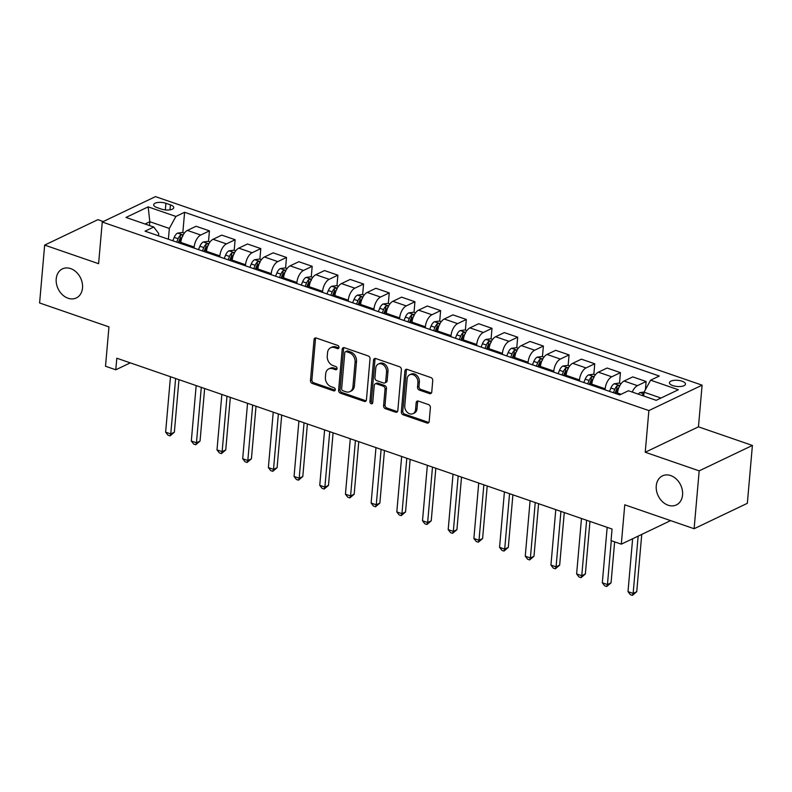 <?xml version="1.0" encoding="UTF-8"?>
<svg xmlns="http://www.w3.org/2000/svg" width="792" height="792" viewBox="0 0 792 792"><rect width="100%" height="100%" fill="white"/><g stroke="black" fill="none" stroke-linecap="round" stroke-linejoin="round"><path stroke-width="1.19" d="M338.966 347.49A1.732 1.337 -115.5 0 0 337.689 345.411L316.265 338.026A2.475 1.911 -115.5 0 0 314.998 338.065A2.475 1.911 -115.5 0 0 314.048 339.6L310.464 380.497A2.475 1.911 -115.5 0 0 312.286 383.467L333.719 390.862A1.732 1.337 -115.5 0 0 333.996 387.674L331.224 386.724A7.9 6.118 -115.5 0 1 325.403 377.22L325.7 373.814A7.9 6.118 -115.5 0 1 328.749 368.914A7.9 6.118 -115.5 0 1 332.788 368.775L335.57 369.725A1.732 1.337 -115.5 0 0 335.848 366.548L333.076 365.587A7.9 6.118 -115.5 0 1 327.254 356.093L327.551 352.688A7.9 6.118 -115.5 0 1 330.601 347.777A7.9 6.118 -115.5 0 1 334.64 347.638L337.412 348.599A1.732 1.337 -115.5 0 0 338.966 347.49M656.261 485.862A16.107 12.464 -115.5 0 0 662.419 501.663A16.107 12.464 -115.5 0 0 676.358 504.93A16.107 12.464 -115.5 0 0 682.565 494.941A16.107 12.464 -115.5 0 0 676.418 479.14A16.107 12.464 -115.5 0 0 662.478 475.863A16.107 12.464 -115.5 0 0 656.261 485.862M56.212 278.883A16.107 12.464 -115.5 0 0 62.36 294.683A16.107 12.464 -115.5 0 0 76.299 297.96A16.107 12.464 -115.5 0 0 82.516 287.961A16.107 12.464 -115.5 0 0 76.359 272.161A16.107 12.464 -115.5 0 0 62.419 268.884A16.107 12.464 -115.5 0 0 56.212 278.883M682.07 381.219A8.049 3.089 5 0 0 673.873 380.368A8.049 3.089 5 0 0 669.438 382.714A8.049 3.089 5 0 0 672.863 385.615A8.049 3.089 5 0 0 681.051 386.456A8.049 3.089 5 0 0 685.486 384.12A8.049 3.089 5 0 0 682.07 381.219M429.531 393.594A2.475 1.911 -115.5 0 0 430.798 393.555A2.475 1.911 -115.5 0 0 431.749 392.02L432.749 380.546A2.475 1.911 -115.5 0 0 430.937 377.576L407.137 369.369A2.475 1.911 -115.5 0 0 405.87 369.409A2.475 1.911 -115.5 0 0 404.92 370.943L401.336 411.84A2.475 1.911 -115.5 0 0 403.158 414.81L426.957 423.017A2.475 1.911 -115.5 0 0 428.225 422.978A2.475 1.911 -115.5 0 0 429.175 421.443L430.383 407.583A2.475 1.911 -115.5 0 0 428.571 404.613L418.384 401.099A2.475 1.911 -115.5 0 0 417.117 401.148A2.475 1.911 -115.5 0 0 416.166 402.683L415.562 409.553A6.603 5.108 -115.5 0 1 413.018 413.652A6.603 5.108 -115.5 0 1 407.296 412.315A6.603 5.108 -115.5 0 1 404.771 405.831L407.128 378.903A6.603 5.108 -115.5 0 1 409.682 374.804A6.603 5.108 -115.5 0 1 415.394 376.141A6.603 5.108 -115.5 0 1 417.919 382.625L417.532 387.11A2.475 1.911 -115.5 0 0 419.344 390.08L429.531 393.594L430.967 392.911A2.475 1.911 -115.5 0 0 431.422 393.01M103.277 221.542L97.881 219.681L44.659 245.094L39.6 302.97L108.959 326.888L105.514 366.241L115.79 369.785L116.8 358.212L612.058 529.036L611.038 540.619L621.314 544.163L670.616 520.621M699.178 470.854L752.4 445.45L698.455 426.838L645.232 452.252L699.178 470.854L694.119 528.729L624.759 504.801L621.314 544.163M645.232 452.252L648.876 410.583L102.257 222.027L155.47 196.624L702.098 385.169L648.876 410.583M44.659 245.094L98.604 263.696L102.257 222.027M370.022 358.905A2.475 1.911 -115.5 0 0 368.201 355.935L344.401 347.728A2.475 1.911 -115.5 0 0 343.134 347.767A2.475 1.911 -115.5 0 0 342.184 349.302L338.61 390.208A2.475 1.911 -115.5 0 0 340.421 393.178L364.231 401.386A2.475 1.911 -115.5 0 0 365.488 401.336A2.475 1.911 -115.5 0 0 366.439 399.812L370.022 358.905M375.764 358.548L399.564 366.755A2.475 1.911 -115.5 0 1 401.386 369.725L397.812 410.622A2.475 1.911 -115.5 0 1 396.851 412.157A2.475 1.911 -115.5 0 1 395.594 412.206L385.407 408.692A2.475 1.911 -115.5 0 1 383.585 405.722L385.041 389.129A2.475 1.911 -115.5 0 0 383.219 386.169L376.467 383.833A2.475 1.911 -115.5 0 0 375.2 383.882A2.475 1.911 -115.5 0 0 374.25 385.407L372.735 402.683A1.732 1.337 -115.5 0 1 369.913 401.702L373.547 360.122A2.475 1.911 -115.5 0 1 374.507 358.588A2.475 1.911 -115.5 0 1 375.764 358.548M752.4 445.45L747.341 503.316L694.119 528.729M156.994 207.554L161.519 209.118A7.801 2.99 5 0 0 169.448 209.93A7.801 2.99 5 0 0 173.745 207.662A7.801 2.99 5 0 0 170.438 204.861L165.914 203.296A7.801 2.99 5 0 0 157.984 202.475A7.801 2.99 5 0 0 153.688 204.742A7.801 2.99 5 0 0 156.994 207.554M158.499 235.808L158.697 233.531L153.747 227.017L145.045 231.175L619.75 394.911L628.452 390.753L656.192 400.326L678.348 389.753L650.608 380.18L659.31 376.032L184.605 212.286L175.903 216.444L169.34 228.452L168.399 239.224M153.747 227.017L126.007 217.444L148.163 206.87L175.903 216.444M698.455 426.838L702.098 385.169M115.79 369.785L130.284 362.865M149.48 225.542L149.817 221.71L145.015 224.007M169.34 228.452L149.817 221.71L148.163 206.87M660.993 398.039L644.044 392.188L643.708 396.02M645.411 389.684L646.123 381.497L632.768 376.893L624.066 381.041A10.068 5.069 109 0 0 617.503 393.05L617.413 394.109M619.512 383.199L620.443 372.636L611.741 376.794A10.068 5.069 109 0 0 605.177 388.803L605.078 389.852M620.443 372.636L607.078 368.032L598.376 372.181A10.068 5.069 109 0 0 591.812 384.189L591.723 385.249M593.832 374.339L594.752 363.775L586.05 367.933A10.068 5.069 109 0 0 579.487 379.942L579.398 380.992M594.752 363.775L581.397 359.172L572.695 363.32A10.068 5.069 109 0 0 566.132 375.329L566.033 376.388M568.141 365.488L569.062 354.915L560.36 359.073A10.068 5.069 109 0 0 553.796 371.082L553.707 372.131M569.062 354.915L555.707 350.312L547.005 354.46A10.068 5.069 109 0 0 540.441 366.468L540.352 367.528M542.451 356.628L543.381 346.055L534.679 350.212A10.068 5.069 109 0 0 528.115 362.221L528.017 363.271M543.381 346.055L530.016 341.451L521.314 345.599A10.068 5.069 109 0 0 514.75 357.608L514.661 358.667M516.77 347.767L517.691 337.194L508.989 341.352A10.068 5.069 109 0 0 502.425 353.361L502.336 354.41M517.691 337.194L504.336 332.59L495.634 336.739A10.068 5.069 109 0 0 489.07 348.747L488.971 349.807M491.08 338.907L492 328.333L483.298 332.492A10.068 5.069 109 0 0 476.735 344.5L476.645 345.55M492 328.333L478.645 323.73L469.943 327.878A10.068 5.069 109 0 0 463.379 339.887L463.29 340.946M465.389 330.046L466.32 319.473L457.608 323.631A10.068 5.069 109 0 0 451.044 335.64L450.955 336.689M466.32 319.473L452.955 314.87L444.253 319.018A10.068 5.069 109 0 0 437.689 331.026L437.6 332.086M439.699 321.186L440.629 310.613L431.927 314.77A10.068 5.069 109 0 0 425.363 326.779L425.264 327.829M440.629 310.613L427.274 306.009L418.572 310.157A10.068 5.069 109 0 0 412.008 322.166L411.909 323.225M414.018 312.325L414.939 301.752L406.237 305.91A10.068 5.069 109 0 0 399.673 317.919L399.584 318.968M414.939 301.752L401.584 297.148L392.882 301.297A10.068 5.069 109 0 0 386.318 313.305L386.229 314.365M388.327 303.465L389.248 292.892L380.546 297.05A10.068 5.069 109 0 0 373.982 309.058L373.893 310.108M389.248 292.892L375.893 288.288L367.191 292.436A10.068 5.069 109 0 0 360.627 304.445L360.538 305.504M362.637 294.604L363.568 284.031L354.865 288.189A10.068 5.069 109 0 0 348.302 300.198L348.203 301.247M363.568 284.031L350.212 279.428L341.5 283.576A10.068 5.069 109 0 0 334.937 295.584L334.848 296.644M336.956 285.744L337.877 275.171L329.175 279.328A10.068 5.069 109 0 0 322.611 291.337L322.522 292.387M337.877 275.171L324.522 270.567L315.82 274.715A10.068 5.069 109 0 0 309.256 286.724L309.157 287.783M311.266 276.883L312.187 266.31L303.485 270.468A10.068 5.069 109 0 0 296.921 282.477L296.832 283.526M312.187 266.31L298.832 261.707L290.129 265.855A10.068 5.069 109 0 0 283.566 277.863L283.477 278.923M285.575 268.023L286.506 257.45L277.804 261.608A10.068 5.069 109 0 0 271.24 273.616L271.141 274.666M286.506 257.45L273.141 252.846L264.439 256.994A10.068 5.069 109 0 0 257.875 269.003L257.786 270.062M259.895 259.162L260.815 248.589L252.113 252.747A10.068 5.069 109 0 0 245.55 264.756L245.461 265.805M260.815 248.589L247.46 243.985L238.758 248.134A10.068 5.069 109 0 0 232.195 260.142L232.096 261.202M234.204 250.302L235.125 239.728L226.423 243.886A10.068 5.069 109 0 0 219.859 255.895L219.77 256.945M235.125 239.728L221.77 235.125L213.068 239.273A10.068 5.069 109 0 0 206.504 251.282L206.415 252.341M208.514 241.441L209.444 230.868L200.742 235.026A10.068 5.069 109 0 0 194.179 247.035L194.08 248.084M209.444 230.868L196.079 226.264L187.377 230.422A10.068 5.069 109 0 0 180.814 242.421L180.725 243.481M182.833 232.581L184.605 212.286M646.123 381.497L637.421 385.654A10.068 5.069 109 0 0 632.273 392.07M644.044 392.188L650.608 380.18M338.877 347.916A1.732 1.337 -115.5 0 1 338.857 347.906L336.085 346.955A7.9 6.118 -115.5 0 0 332.036 347.094L330.601 347.777M328.749 368.914L330.195 368.221A7.9 6.118 -115.5 0 1 334.234 368.082L337.006 369.042A1.732 1.337 -115.5 0 0 337.026 369.052M315.82 337.927A2.475 1.911 -115.5 0 0 315.483 338.907L311.909 379.813A2.475 1.911 -115.5 0 0 313.721 382.783L335.155 390.169A1.732 1.337 -115.5 0 0 335.174 390.179L333.719 390.862M343.956 347.629A2.475 1.911 -115.5 0 0 343.619 348.619L340.045 389.515A2.475 1.911 -115.5 0 0 341.867 392.486L365.666 400.693A2.475 1.911 -115.5 0 0 366.112 400.792M346.342 351.678A1.732 1.337 -115.5 0 0 344.787 352.777L341.649 388.684A1.732 1.337 -115.5 0 0 342.926 390.753L345.847 391.763A7.9 6.118 -115.5 0 0 349.886 391.624A7.9 6.118 -115.5 0 0 352.935 386.724L355.083 362.182A7.9 6.118 -115.5 0 0 349.262 352.688L346.342 351.678L347.777 350.985A1.732 1.337 -115.5 0 0 346.896 351.014L345.46 351.707M349.886 391.624L351.331 390.941A7.9 6.118 -115.5 0 0 354.38 386.031L352.935 386.724M347.777 350.985L350.707 351.995A7.9 6.118 -115.5 0 1 356.519 361.498L354.38 386.031M375.2 383.882L376.636 383.189A2.475 1.911 -115.5 0 1 377.903 383.15L384.655 385.476A2.475 1.911 -115.5 0 1 386.476 388.446L385.031 405.039A2.475 1.911 -115.5 0 0 386.842 407.999L397.03 411.513A2.475 1.911 -115.5 0 0 397.475 411.612M375.319 358.449A2.475 1.911 -115.5 0 0 374.992 359.439L371.349 401.019A1.732 1.337 -115.5 0 0 372.646 403.108M386.546 371.923A6.603 5.108 -115.5 0 0 384.021 365.439A6.603 5.108 -115.5 0 0 378.299 364.092A6.603 5.108 -115.5 0 0 375.755 368.201L374.923 377.685A2.475 1.911 -115.5 0 0 376.745 380.655L383.496 382.982A2.475 1.911 -115.5 0 0 384.763 382.942A2.475 1.911 -115.5 0 0 385.714 381.407L386.546 371.923L387.981 371.23A6.603 5.108 -115.5 0 0 385.457 364.756A6.603 5.108 -115.5 0 0 379.744 363.409L378.299 364.092M384.763 382.942L386.199 382.259A2.475 1.911 -115.5 0 0 387.149 380.724L385.714 381.407M387.981 371.23L387.149 380.724M409.682 374.804L411.117 374.111A6.603 5.108 -115.5 0 1 416.839 375.457A6.603 5.108 -115.5 0 1 419.364 381.942L418.968 386.427A2.475 1.911 -115.5 0 0 420.79 389.397L430.967 392.911M413.018 413.652L414.454 412.969A6.603 5.108 -115.5 0 0 417.008 408.87L415.562 409.553M417.938 401.009A2.475 1.911 -115.5 0 0 417.602 401.99L417.008 408.87M406.682 369.27A2.475 1.911 -115.5 0 0 406.355 370.26L402.781 411.157A2.475 1.911 -115.5 0 0 404.593 414.127L428.393 422.334A2.475 1.911 -115.5 0 0 428.848 422.433M184.348 233.095L182.497 232.462L177.566 233.125A6.673 3.356 109 0 0 174.21 237.382L172.814 240.748M170.478 376.725L165.627 432.155L170.765 433.927L174.359 432.214L178.962 379.655M182.833 236.125C183.16 234.937 182.328 234.65 180.368 235.274A6.673 3.356 109 0 0 178.111 238.729L176.725 242.095M178.289 242.639L179.536 239.639A3.396 1.713 -71 0 1 180.081 238.61L180.368 235.274M179.19 242.946L180.576 239.58A6.673 3.356 -71 0 1 182.279 236.719M174.359 432.214L170.042 435.897L170.765 433.927L175.616 378.497M170.042 435.897L167.983 435.184L165.627 432.155M210.029 241.956L208.187 241.322L203.257 241.986A6.673 3.356 109 0 0 199.901 246.243L198.505 249.609M196.168 385.585L191.317 441.015L196.456 442.787L200.049 441.075L204.643 388.516M208.524 244.985C208.84 243.797 208.019 243.51 206.059 244.134A6.673 3.356 109 0 0 203.801 247.589L202.405 250.955M203.98 251.5L205.217 248.5A3.396 1.713 -71 0 1 205.762 247.47L206.059 244.134M204.871 251.806L206.266 248.44A6.673 3.356 -71 0 1 207.969 245.579M200.049 441.075L195.723 444.757L196.456 442.787L201.297 387.357M195.723 444.757L193.674 444.045L191.317 441.015M235.719 250.816L233.878 250.183L228.947 250.846A6.673 3.356 109 0 0 225.581 255.103L224.195 258.469M221.849 394.446L216.998 449.876L222.136 451.648L225.74 449.935L230.333 397.376M234.214 253.846C234.531 252.658 233.709 252.371 231.739 252.995A6.673 3.356 109 0 0 229.492 256.45L228.096 259.816M229.66 260.36L230.908 257.36A3.396 1.713 -71 0 1 231.452 256.331L231.739 252.995M230.561 260.667L231.957 257.301A6.673 3.356 -71 0 1 233.65 254.44M225.74 449.935L221.413 453.608L222.136 451.648L226.987 396.218M221.413 453.608L219.354 452.905L216.998 449.876M261.41 259.677L259.558 259.043L254.628 259.707A6.673 3.356 109 0 0 251.272 263.964L249.876 267.33M247.54 403.306L242.689 458.736L247.827 460.508L251.42 458.796L256.024 406.237M259.895 262.706C260.221 261.518 259.4 261.231 257.43 261.855A6.673 3.356 109 0 0 255.172 265.31L253.787 268.676M255.351 269.221L256.598 266.221A3.396 1.713 -71 0 1 257.143 265.191L257.43 261.855M256.252 269.527L257.647 266.162A6.673 3.356 -71 0 1 259.34 263.3M251.42 458.796L247.104 462.469L247.827 460.508L252.678 405.078M247.104 462.469L245.045 461.766L242.689 458.736M287.09 268.538L285.249 267.904L280.318 268.567A6.673 3.356 109 0 0 276.962 272.824L275.567 276.19M273.23 412.167L268.379 467.597L273.517 469.369L277.111 467.656L281.704 415.097M285.585 271.567C285.902 270.379 285.08 270.092 283.12 270.715A6.673 3.356 109 0 0 280.863 274.171L279.467 277.537M281.041 278.081L282.279 275.081A3.396 1.713 -71 0 1 282.823 274.052L283.12 270.715M281.932 278.388L283.328 275.022A6.673 3.356 -71 0 1 285.031 272.161M277.111 467.656L272.785 471.329L273.517 469.369L278.368 413.939M272.785 471.329L270.735 470.626L268.379 467.597M312.781 277.398L310.939 276.764L306.009 277.428A6.673 3.356 109 0 0 302.643 281.685L301.257 285.051M298.911 421.027L294.06 476.457L299.198 478.229L302.801 476.517L307.395 423.958M311.276 280.427C311.593 279.239 310.771 278.952 308.801 279.576A6.673 3.356 109 0 0 306.553 283.031L305.158 286.397M306.732 286.942L307.969 283.942A3.396 1.713 -71 0 1 308.514 282.912L308.801 279.576M307.623 287.248L309.019 283.882A6.673 3.356 -71 0 1 310.712 281.021M302.801 476.517L298.475 480.19L299.198 478.229L304.049 422.799M298.475 480.19L296.416 479.487L294.06 476.457M338.471 286.258L336.62 285.625L331.69 286.288A6.673 3.356 109 0 0 328.333 290.545L326.938 293.911M324.601 429.888L319.75 485.318L324.888 487.09L328.482 485.377L333.085 432.818M336.956 289.288C337.283 288.1 336.461 287.813 334.491 288.437A6.673 3.356 109 0 0 332.244 291.892L330.848 295.258M332.412 295.802L333.66 292.802A3.396 1.713 -71 0 1 334.204 291.773L334.491 288.437M333.313 296.109L334.709 292.743A6.673 3.356 -71 0 1 336.402 289.882M328.482 485.377L324.166 489.05L324.888 487.09L329.739 431.66M324.166 489.05L322.106 488.347L319.75 485.318M364.152 295.119L362.31 294.485L357.38 295.149A6.673 3.356 109 0 0 354.024 299.406L352.628 302.772M350.292 438.748L345.441 494.178L350.579 495.95L354.173 494.238L358.766 441.679M362.647 298.148C362.964 296.96 362.142 296.673 360.182 297.297A6.673 3.356 109 0 0 357.925 300.752L356.529 304.118M358.103 304.663L359.35 301.663A3.396 1.713 -71 0 1 359.885 300.633L360.182 297.297M358.994 304.969L360.39 301.603A6.673 3.356 -71 0 1 362.092 298.742M354.173 494.238L349.846 497.911L350.579 495.95L355.43 440.52M349.846 497.911L347.797 497.208L345.441 494.178M389.842 303.98L388.001 303.346L383.071 304.009A6.673 3.356 109 0 0 379.705 308.266L378.319 311.632M375.972 447.609L371.121 503.039L376.259 504.811L379.863 503.098L384.457 450.539M388.337 307.009C388.654 305.821 387.832 305.534 385.872 306.157A6.673 3.356 109 0 0 383.615 309.613L382.219 312.979M383.793 313.523L385.031 310.523A3.396 1.713 -71 0 1 385.575 309.494L385.872 306.157M384.684 313.83L386.08 310.464A6.673 3.356 -71 0 1 387.783 307.603M379.863 503.098L375.537 506.771L376.259 504.811L381.11 449.381M375.537 506.771L373.487 506.068L371.121 503.039M415.533 312.84L413.681 312.206L408.751 312.87A6.673 3.356 109 0 0 405.395 317.127L403.999 320.493M401.663 456.469L396.812 511.899L401.95 513.671L405.544 511.959L410.147 459.4M414.018 315.869C414.345 314.681 413.523 314.394 411.553 315.018A6.673 3.356 109 0 0 409.306 318.473L407.91 321.839M409.474 322.384L410.721 319.384A3.396 1.713 -71 0 1 411.266 318.354L411.553 315.018M410.375 322.69L411.771 319.325A6.673 3.356 -71 0 1 413.464 316.463M405.544 511.959L401.227 515.632L401.95 513.671L406.801 458.241M401.227 515.632L399.168 514.929L396.812 511.899M441.213 321.7L439.372 321.067L434.442 321.73A6.673 3.356 109 0 0 431.086 325.987L429.69 329.353M427.353 465.33L422.502 520.76L427.64 522.532L431.234 520.819L435.838 468.26M439.708 324.73C440.025 323.542 439.204 323.255 437.243 323.878A6.673 3.356 109 0 0 434.986 327.334L433.59 330.7M435.164 331.244L436.412 328.244A3.396 1.713 -71 0 1 436.946 327.215L437.243 323.878M436.055 331.551L437.451 328.185A6.673 3.356 -71 0 1 439.154 325.324M431.234 520.819L426.908 524.492L427.64 522.532L432.491 467.102M426.908 524.492L424.858 523.789L422.502 520.76M466.904 330.561L465.062 329.927L460.132 330.591A6.673 3.356 109 0 0 456.776 334.848L455.38 338.214M453.034 474.19L448.193 529.62L453.321 531.392L456.925 529.68L461.518 477.121M465.399 333.59C465.716 332.402 464.894 332.115 462.934 332.739A6.673 3.356 109 0 0 460.677 336.194L459.281 339.56M460.855 340.105L462.092 337.105A3.396 1.713 -71 0 1 462.637 336.075L462.934 332.739M461.746 340.412L463.142 337.046A6.673 3.356 -71 0 1 464.845 334.184M456.925 529.68L452.598 533.353L453.321 531.392L458.172 475.962M452.598 533.353L450.549 532.65L448.193 529.62M492.594 339.422L490.753 338.788L485.813 339.451A6.673 3.356 109 0 0 482.457 343.708L481.061 347.074M478.724 483.051L473.873 538.481L479.012 540.253L482.605 538.54L487.209 485.981M491.08 342.451C491.406 341.263 490.585 340.976 488.615 341.6A6.673 3.356 109 0 0 486.367 345.055L484.971 348.421M486.535 348.965L487.783 345.965A3.396 1.713 -71 0 1 488.327 344.936L488.615 341.6M487.436 349.272L488.832 345.906A6.673 3.356 -71 0 1 490.525 343.045M482.605 538.54L478.289 542.213L479.012 540.253L483.863 484.823M478.289 542.213L476.23 541.51L473.873 538.481M518.275 348.282L516.433 347.648L511.503 348.312A6.673 3.356 109 0 0 508.147 352.569L506.751 355.935M504.415 491.911L499.564 547.341L504.702 549.113L508.296 547.401L512.899 494.842M516.77 351.311C517.087 350.123 516.265 349.836 514.305 350.46A6.673 3.356 109 0 0 512.048 353.915L510.652 357.281M512.226 357.826L513.473 354.826A3.396 1.713 -71 0 1 514.018 353.796L514.305 350.46M513.127 358.132L514.513 354.767A6.673 3.356 -71 0 1 516.216 351.905M508.296 547.401L503.979 551.074L504.702 549.113L509.553 493.683M503.979 551.074L501.92 550.371L499.564 547.341M543.965 357.142L542.124 356.509L537.194 357.172A6.673 3.356 109 0 0 533.838 361.429L532.442 364.795M530.096 500.772L525.254 556.202L530.393 557.974L533.986 556.261L538.58 503.702M542.461 360.172C542.777 358.984 541.956 358.697 539.995 359.32A6.673 3.356 109 0 0 537.738 362.776L536.342 366.142M537.917 366.686L539.154 363.686A3.396 1.713 -71 0 1 539.698 362.657L539.995 359.32M538.808 366.993L540.203 363.627A6.673 3.356 -71 0 1 541.906 360.766M533.986 556.261L529.66 559.934L530.393 557.974L535.234 502.544M529.66 559.934L527.611 559.231L525.254 556.202M569.656 366.003L567.814 365.369L562.874 366.033A6.673 3.356 109 0 0 559.518 370.29L558.122 373.656M555.786 509.632L550.935 565.062L556.073 566.834L559.667 565.122L564.27 512.563M568.141 369.032C568.468 367.844 567.646 367.557 565.676 368.181A6.673 3.356 109 0 0 563.429 371.636L562.033 375.002M563.597 375.547L564.844 372.547A3.396 1.713 -71 0 1 565.389 371.517L565.676 368.181M564.498 375.853L565.894 372.488A6.673 3.356 -71 0 1 567.587 369.626M559.667 565.122L555.35 568.795L556.073 566.834L560.924 511.404M555.35 568.795L553.291 568.092L550.935 565.062M595.346 374.863L593.495 374.23L588.565 374.893A6.673 3.356 109 0 0 585.209 379.15L583.813 382.516M581.476 518.493L576.625 573.923L581.764 575.695L585.357 573.982L589.961 521.423M593.832 377.893C594.149 376.705 593.327 376.418 591.367 377.042A6.673 3.356 109 0 0 589.109 380.497L587.723 383.863M589.288 384.407L590.535 381.407A3.396 1.713 -71 0 1 591.079 380.378L591.367 377.042M590.188 384.714L591.574 381.348A6.673 3.356 -71 0 1 593.277 378.487M585.357 573.982L581.041 577.655L581.764 575.695L586.615 520.265M581.041 577.655L578.982 576.952L576.625 573.923M621.027 383.724L619.186 383.09L614.255 383.754A6.673 3.356 109 0 0 610.899 388.011L609.503 391.377M607.167 527.353L602.316 582.783L607.454 584.555L611.048 582.843L614.632 541.857M619.522 386.753C619.839 385.565 619.017 385.278 617.057 385.902A6.673 3.356 109 0 0 614.8 389.357L613.404 392.723M614.978 393.268L616.216 390.258A3.396 1.713 -71 0 1 616.76 389.238L617.057 385.902M615.869 393.575L617.265 390.208A6.673 3.356 -71 0 1 618.968 387.347M611.048 582.843L606.721 586.516L607.454 584.555L611.285 540.698M606.721 586.516L604.672 585.813L602.316 582.783M644.114 392.05L639.936 392.614A6.673 3.356 109 0 0 638.194 394.119M632.63 538.758L627.997 591.644L633.135 593.416L636.738 591.703L641.748 534.402M643.846 394.367L642.738 394.762A6.673 3.356 109 0 0 642.094 395.465M636.738 591.703L632.412 595.376L633.135 593.416L638.154 536.125M632.412 595.376L630.353 594.673L627.997 591.644M621.067 394.277L617.503 393.05M605.177 388.803L591.812 384.189M579.487 379.942L566.132 375.329M553.796 371.082L540.441 366.468M528.115 362.221L514.75 357.608M502.425 353.361L489.07 348.747M476.735 344.5L463.379 339.887M451.044 335.64L437.689 331.026M425.363 326.779L412.008 322.166M399.673 317.919L386.318 313.305M373.982 309.058L360.627 304.445M348.302 300.198L334.937 295.584M322.611 291.337L309.256 286.724M296.921 282.477L283.566 277.863M271.24 273.616L257.875 269.003M245.55 264.756L232.195 260.142M219.859 255.895L206.504 251.282M194.179 247.035L180.814 242.421M200.742 235.026L187.377 230.422M226.423 243.886L213.068 239.273M252.113 252.747L238.758 248.134M277.804 261.608L264.439 256.994M303.485 270.468L290.129 265.855M329.175 279.328L315.82 274.715M354.865 288.189L341.5 283.576M380.546 297.05L367.191 292.436M406.237 305.91L392.882 301.297M431.927 314.77L418.572 310.157M457.608 323.631L444.253 319.018M483.298 332.492L469.943 327.878M508.989 341.352L495.634 336.739M534.679 350.212L521.314 345.599M560.36 359.073L547.005 354.46M586.05 367.933L572.695 363.32M611.741 376.794L598.376 372.181M637.421 385.654L624.066 381.041M165.33 209.93L165.914 203.296M169.993 209.86L170.438 204.861M336.085 346.955L334.64 347.638M337.006 369.042L335.57 369.725M334.234 368.082L332.788 368.775M313.721 382.783L312.286 383.467M311.909 379.813L310.464 380.497M315.483 338.907L314.048 339.6M338.857 347.906L337.412 348.599M365.666 400.693L364.231 401.386M341.867 392.486L340.421 393.178M340.045 389.515L338.61 390.208M343.619 348.619L342.184 349.302M356.519 361.498L355.083 362.182M350.707 351.995L349.262 352.688M397.03 411.513L395.594 412.206M386.842 407.999L385.407 408.692M385.031 405.039L383.585 405.722M386.476 388.446L385.041 389.129M384.655 385.476L383.219 386.169M377.903 383.15L376.467 383.833M371.349 401.019L369.913 401.702M374.992 359.439L373.547 360.122M420.79 389.397L419.344 390.08M418.968 386.427L417.532 387.11M419.364 381.942L417.919 382.625M417.602 401.99L416.166 402.683M428.393 422.334L426.957 423.017M404.593 414.127L403.158 414.81M402.781 411.157L401.336 411.84M406.355 370.26L404.92 370.943M183.12 234.986L177.695 233.115M178.111 238.729L174.21 237.382M181.249 239.818L180.576 239.58M208.811 243.847L203.376 241.976M203.801 247.589L199.901 246.243M206.94 248.678L206.266 248.44M234.501 252.707L229.066 250.836M229.492 256.45L225.581 255.103M232.63 257.539L231.957 257.301M260.182 261.568L254.757 259.697M255.172 265.31L251.272 263.964M258.311 266.399L257.647 266.162M285.872 270.428L280.437 268.557M280.863 274.171L276.962 272.824M284.001 275.26L283.328 275.022M311.563 279.289L306.128 277.418M306.553 283.031L302.643 281.685M309.692 284.12L309.019 283.882M337.243 288.149L331.818 286.278M332.244 291.892L328.333 290.545M335.372 292.981L334.709 292.743M362.934 297.01L357.499 295.139M357.925 300.752L354.024 299.406M361.063 301.841L360.39 301.603M388.625 305.87L383.189 303.999M383.615 309.613L379.705 308.266M386.753 310.702L386.08 310.464M414.305 314.731L408.88 312.86M409.306 318.473L405.395 317.127M412.434 319.562L411.771 319.325M439.996 323.591L434.56 321.72M434.986 327.334L431.086 325.987M438.125 328.423L437.451 328.185M465.686 332.452L460.251 330.581M460.677 336.194L456.776 334.848M463.815 337.283L463.142 337.046M491.367 341.312L485.942 339.441M486.367 345.055L482.457 343.708M489.496 346.134L488.832 345.906M517.057 350.173L511.632 348.292M512.048 353.915L508.147 352.569M515.186 354.994L514.513 354.767M542.748 359.033L537.313 357.152M537.738 362.776L533.838 361.429M540.877 363.855L540.203 363.627M568.438 367.894L563.003 366.013M563.429 371.636L559.518 370.29M566.567 372.715L565.894 372.488M594.119 376.754L588.694 374.873M589.109 380.497L585.209 379.15M592.248 381.576L591.574 381.348M619.809 385.615L614.374 383.734M614.8 389.357L610.899 388.011M617.938 390.436L617.265 390.208M643.886 393.921L640.065 392.594M642.659 395.663L642.738 394.762"/></g></svg>
